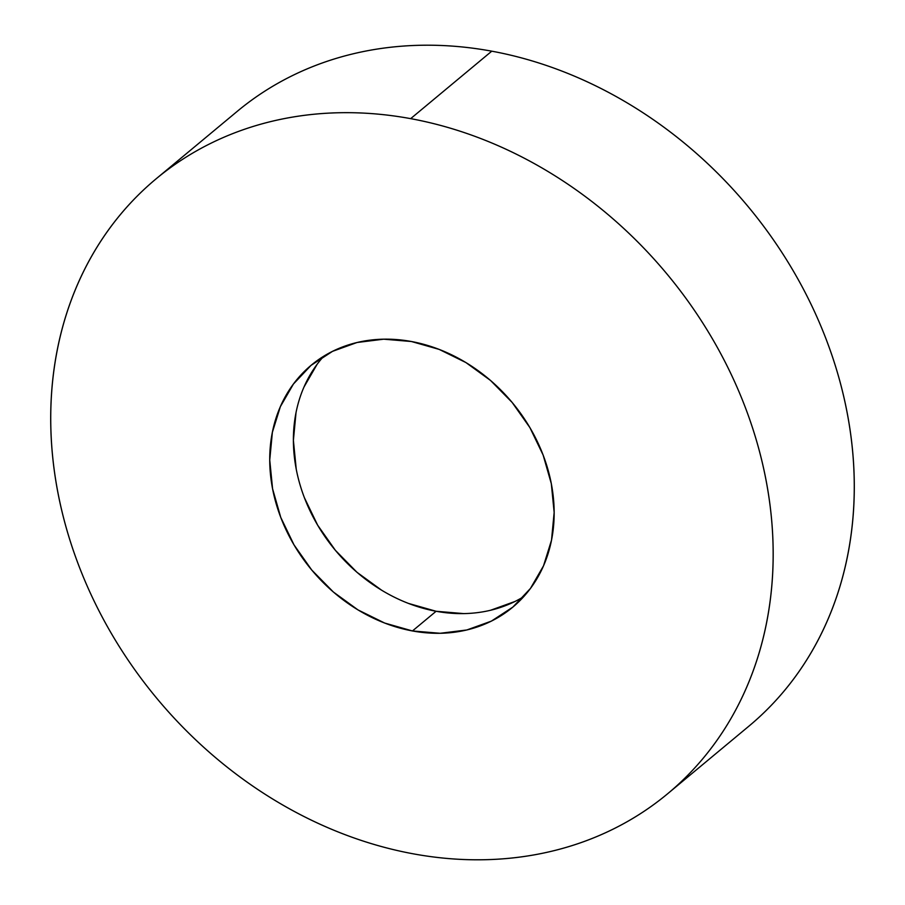 <?xml version="1.0" encoding="UTF-8"?>
<svg xmlns="http://www.w3.org/2000/svg" width="905" height="905" viewBox="0 0 905 905"><rect width="100%" height="100%" fill="white"/><g stroke="black" fill="none" stroke-linecap="round" stroke-linejoin="round"><path stroke-width="1.36" d="M667.698 793.696L748.808 726.24A399.931 331.784 -129.8 0 0 826.435 339.997A399.931 331.784 -129.8 0 0 491.766 51.178L410.666 118.645A399.931 331.784 50.2 0 1 745.324 407.465A399.931 331.784 50.2 0 1 667.698 793.696A399.931 331.784 50.2 0 1 413.234 853.822A399.931 331.784 50.2 0 1 78.565 565.003A399.931 331.784 50.2 0 1 156.192 178.76A399.931 331.784 50.2 0 1 410.666 118.645L491.766 51.178C468.055 46.811 444.57 44.831 421.323 45.25C398.087 45.68 375.518 48.485 353.64 53.689C331.762 58.882 310.981 66.37 291.308 76.144C271.636 85.918 253.445 97.797 236.737 111.768M412.454 630.955A157.459 130.625 50.2 0 1 280.697 517.241A157.459 130.625 50.2 0 1 311.252 365.179A157.459 130.625 50.2 0 1 411.436 341.513A157.459 130.625 50.2 0 1 543.192 455.226A157.459 130.625 50.2 0 1 512.637 607.278A157.459 130.625 50.2 0 1 412.454 630.955L436.108 611.271L412.454 630.955L440.181 633.285L466.833 629.971L491.37 621.124L512.864 607.097L530.466 588.431L543.52 565.829L551.518 540.172L554.154 512.445L551.326 483.7L543.136 455.068L529.911 427.624L512.14 402.431L490.533 380.462L465.905 362.554L439.197 349.409L411.436 341.513L383.709 339.183L357.056 342.497L332.52 351.344L311.037 365.371L293.424 384.037L280.369 406.639L272.371 432.296L269.735 460.023L272.575 488.768L280.754 517.4L293.989 544.844L311.75 570.037L333.357 592.006L357.995 609.913L384.693 623.059L412.454 630.955M323.786 356.185A157.459 130.625 -129.8 0 0 307.813 505.997A157.459 130.625 -129.8 0 0 436.108 611.271L408.359 603.386M381.65 590.23L357.011 572.322L335.404 550.353L317.644 525.172L304.408 497.727M296.229 469.084L293.39 440.35L296.026 412.623M304.023 386.955L317.078 364.364M515.024 601.452L490.487 610.287M463.846 613.613L436.108 611.271A157.459 130.625 -129.8 0 0 523.769 596.599M749.374 725.765C766.083 711.783 780.992 695.979 794.104 678.343C807.203 660.695 818.256 641.566 827.26 620.932C836.254 600.309 843.03 578.589 847.566 555.772C852.114 532.943 854.343 509.47 854.263 485.329C854.173 461.199 851.786 436.866 847.069 412.341C842.363 387.815 835.428 363.572 826.276 339.601C817.125 315.619 805.925 292.394 792.678 269.894C779.431 247.393 764.386 226.069 747.564 205.91C730.731 185.751 712.427 167.154 692.664 150.106C672.901 133.069 652.041 117.91 630.095 104.629C608.149 91.36 585.546 80.217 562.265 71.224C538.984 62.23 515.488 55.544 491.766 51.178A399.931 331.784 -129.8 0 0 237.302 111.304L156.192 178.76M413.234 853.822C389.512 849.456 366.016 842.77 342.735 833.777C319.454 824.783 296.851 813.64 274.905 800.371C252.959 787.09 232.099 771.931 212.336 754.894C192.573 737.847 174.269 719.249 157.436 699.09C140.614 678.931 125.569 657.607 112.322 635.106C99.075 612.606 87.876 589.381 78.724 565.399C69.572 541.428 62.637 517.185 57.931 492.659C53.214 468.134 50.827 443.801 50.737 419.671C50.657 395.53 52.886 372.057 57.434 349.228C61.97 326.411 68.746 304.691 77.74 284.068C86.744 263.434 97.797 244.305 110.896 226.657C124.008 209.021 138.918 193.218 155.626 179.235C172.335 165.264 190.525 153.386 210.198 143.612C229.881 133.838 250.651 126.349 272.529 121.146C294.408 115.953 316.976 113.136 340.223 112.718C363.459 112.299 386.944 114.268 410.666 118.645C434.377 123.012 457.873 129.698 481.155 138.691C504.436 147.685 527.049 158.828 548.984 172.097C570.931 185.378 591.791 200.537 611.554 217.573C631.328 234.621 649.62 253.219 666.453 273.378C683.286 293.537 698.321 314.861 711.568 337.361C724.815 359.851 736.014 383.087 745.166 407.058C754.317 431.029 761.252 455.283 765.958 479.808C770.675 504.334 773.074 528.667 773.153 552.797C773.243 576.938 771.003 600.411 766.467 623.228C761.92 646.057 755.143 667.777 746.15 688.4C737.156 709.034 726.104 728.163 712.993 745.799C699.882 763.447 684.972 779.25 668.263 793.233C651.555 807.203 633.364 819.082 613.692 828.856C594.019 838.63 573.238 846.118 551.36 851.311C529.482 856.515 506.913 859.32 483.677 859.75C460.43 860.169 436.945 858.189 413.234 853.822"/></g></svg>
